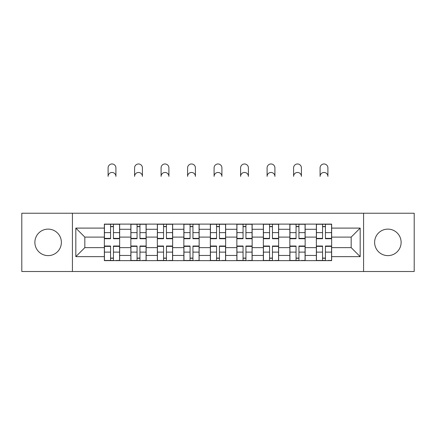 <?xml version="1.0" encoding="UTF-8"?>
<svg xmlns="http://www.w3.org/2000/svg" width="436" height="436" viewBox="0 0 436 436"><rect width="100%" height="100%" fill="white"/><g stroke="black" fill="none" stroke-linecap="round" stroke-linejoin="round"><path stroke-width="0.65" d="M387.871 229.118A13.249 13.249 0 0 0 374.622 242.367A13.249 13.249 0 0 0 387.871 255.621A13.249 13.249 0 0 0 401.12 242.367A13.249 13.249 0 0 0 387.871 229.118M48.129 229.118A13.249 13.249 0 0 0 34.88 242.367A13.249 13.249 0 0 0 48.129 255.621A13.249 13.249 0 0 0 61.378 242.367A13.249 13.249 0 0 0 48.129 229.118M363.58 271.503L414.2 271.503L414.2 213.237L21.8 213.237L21.8 271.503L363.58 271.503L363.58 213.237M130.855 260.63L130.855 229.287L119.644 229.287L119.644 260.63M119.644 229.287L119.644 224.109M130.855 229.287L130.855 224.109M146.147 224.109L146.147 260.63M157.358 260.63L157.358 224.109M172.645 224.109L172.645 260.63M183.856 260.63L183.856 224.109M199.143 224.109L199.143 260.63M210.354 260.63L210.354 224.109M225.646 224.109L225.646 260.63M236.857 260.63L236.857 224.109M252.144 224.109L252.144 260.63M263.355 260.63L263.355 224.109M278.642 224.109L278.642 260.63M289.853 260.63L289.853 224.109M305.146 224.109L305.146 260.63M316.356 260.63L316.356 224.109M316.356 247.637L305.146 247.637M289.853 247.637L278.642 247.637M263.355 247.637L252.144 247.637M236.857 247.637L225.646 247.637M210.354 247.637L199.143 247.637M183.856 247.637L172.645 247.637M157.358 247.637L146.147 247.637M130.855 247.637L119.644 247.637M316.356 237.102L305.146 237.102M289.853 237.102L278.642 237.102M263.355 237.102L252.144 237.102M236.857 237.102L225.646 237.102M210.354 237.102L199.143 237.102M183.856 237.102L172.645 237.102M157.358 237.102L146.147 237.102M130.855 237.102L119.644 237.102M84.824 247.637L104.357 247.637L104.357 237.102L84.824 237.102L84.824 247.637L75.82 256.641L75.82 228.099L104.357 228.099L104.357 237.102M331.643 237.102L331.643 247.637L351.176 247.637L351.176 237.102L331.643 237.102L331.643 224.109L104.357 224.109L104.357 228.099M331.643 228.099L360.18 228.099L360.18 256.641L331.643 256.641L331.643 247.637M104.357 247.637L104.357 260.63L331.643 260.63L331.643 256.641M104.357 256.641L75.82 256.641M72.42 271.503L72.42 213.237M113.447 258.085L110.559 258.085M110.559 226.655L113.447 226.655M139.945 258.085L137.057 258.085M137.057 226.655L139.945 226.655M166.443 258.085L163.555 258.085M163.555 226.655L166.443 226.655M192.946 258.085L190.058 258.085M190.058 226.655L192.946 226.655M219.444 258.085L216.556 258.085M216.556 226.655L219.444 226.655M245.942 258.085L243.054 258.085M243.054 226.655L245.942 226.655M272.445 258.085L269.557 258.085M269.557 226.655L272.445 226.655M298.943 258.085L296.055 258.085M296.055 226.655L298.943 226.655M325.441 258.085L322.553 258.085M322.553 226.655L325.441 226.655M75.82 228.099L84.824 237.102M351.176 247.637L360.18 256.641M351.176 237.102L360.18 228.099M115.911 176.373A3.908 3.908 0 0 0 112.003 172.465A3.908 3.908 0 0 0 108.095 176.373L108.095 167.882A3.908 3.908 0 0 1 112.003 163.974A3.908 3.908 0 0 1 115.911 167.882L115.911 176.373M113.447 238.356L119.562 238.356L119.562 238.715L113.447 238.715L113.447 224.278L119.562 224.278L116.161 224.278M119.562 238.356L119.562 224.278M110.559 226.486L113.447 226.486M107.839 224.278L104.444 224.278L104.444 238.715L110.559 238.715L110.559 224.278L115.911 224.109M104.444 224.278L110.559 224.278L108.095 224.109M110.559 246.384L104.444 246.384L104.444 246.024L110.559 246.024L110.559 260.461L104.444 260.461L107.839 260.461M104.444 246.384L104.444 260.461M113.447 258.254L110.559 258.254M116.161 260.461L119.562 260.461L119.562 246.024L113.447 246.024L113.447 260.461L108.095 260.461M119.562 260.461L115.911 260.461M142.409 176.373A3.908 3.908 0 0 0 138.501 172.465A3.908 3.908 0 0 0 134.593 176.373L134.593 167.882A3.908 3.908 0 0 1 138.501 163.974A3.908 3.908 0 0 1 142.409 167.882L142.409 176.373M139.945 238.356L146.06 238.356L146.06 238.715L139.945 238.715L139.945 224.278L146.06 224.278L142.665 224.278M146.06 238.356L146.06 224.278M137.057 226.486L139.945 226.486M134.337 224.278L130.942 224.278L130.942 238.715L137.057 238.715L137.057 224.278L142.409 224.109M130.942 224.278L137.057 224.278L134.593 224.109M168.906 176.373A3.908 3.908 0 0 0 164.999 172.465A3.908 3.908 0 0 0 161.091 176.373L161.091 167.882A3.908 3.908 0 0 1 164.999 163.974A3.908 3.908 0 0 1 168.906 167.882L168.906 176.373M166.443 238.356L172.558 238.356L172.558 238.715L166.443 238.715L166.443 224.278L172.558 224.278L169.163 224.278M172.558 238.356L172.558 224.278M163.555 226.486L166.443 226.486M160.84 224.278L157.44 224.278L157.44 238.715L163.555 238.715L163.555 224.278L168.906 224.109M157.44 224.278L163.555 224.278L161.091 224.109M137.057 246.384L130.942 246.384L130.942 246.024L137.057 246.024L137.057 260.461L130.942 260.461L134.337 260.461M130.942 246.384L130.942 260.461M139.945 258.254L137.057 258.254M142.665 260.461L146.06 260.461L146.06 246.024L139.945 246.024L139.945 260.461L134.593 260.461M146.06 260.461L142.409 260.461M163.555 246.384L157.44 246.384L157.44 246.024L163.555 246.024L163.555 260.461L157.44 260.461L160.84 260.461M157.44 246.384L157.44 260.461M166.443 258.254L163.555 258.254M169.163 260.461L172.558 260.461L172.558 246.024L166.443 246.024L166.443 260.461L161.091 260.461M172.558 260.461L168.906 260.461M195.41 176.373A3.908 3.908 0 0 0 191.502 172.465A3.908 3.908 0 0 0 187.594 176.373L187.594 167.882A3.908 3.908 0 0 1 191.502 163.974A3.908 3.908 0 0 1 195.41 167.882L195.41 176.373M192.946 238.356L199.061 238.356L199.061 238.715L192.946 238.715L192.946 224.278L199.061 224.278L195.66 224.278M199.061 238.356L199.061 224.278M190.058 226.486L192.946 226.486M187.338 224.278L183.943 224.278L183.943 238.715L190.058 238.715L190.058 224.278L195.41 224.109M183.943 224.278L190.058 224.278L187.594 224.109M221.908 176.373A3.908 3.908 0 0 0 218 172.465A3.908 3.908 0 0 0 214.092 176.373L214.092 167.882A3.908 3.908 0 0 1 218 163.974A3.908 3.908 0 0 1 221.908 167.882L221.908 176.373M219.444 238.356L225.559 238.356L225.559 238.715L219.444 238.715L219.444 224.278L225.559 224.278L222.164 224.278M225.559 238.356L225.559 224.278M216.556 226.486L219.444 226.486M213.836 224.278L210.441 224.278L210.441 238.715L216.556 238.715L216.556 224.278L221.908 224.109M210.441 224.278L216.556 224.278L214.092 224.109M248.406 176.373A3.908 3.908 0 0 0 244.498 172.465A3.908 3.908 0 0 0 240.59 176.373L240.59 167.882A3.908 3.908 0 0 1 244.498 163.974A3.908 3.908 0 0 1 248.406 167.882L248.406 176.373M245.942 238.356L252.057 238.356L252.057 238.715L245.942 238.715L245.942 224.278L252.057 224.278L248.662 224.278M252.057 238.356L252.057 224.278M243.054 226.486L245.942 226.486M240.34 224.278L236.939 224.278L236.939 238.715L243.054 238.715L243.054 224.278L248.406 224.109M236.939 224.278L243.054 224.278L240.59 224.109M190.058 246.384L183.943 246.384L183.943 246.024L190.058 246.024L190.058 260.461L183.943 260.461L187.338 260.461M183.943 246.384L183.943 260.461M192.946 258.254L190.058 258.254M195.66 260.461L199.061 260.461L199.061 246.024L192.946 246.024L192.946 260.461L187.594 260.461M199.061 260.461L195.41 260.461M216.556 246.384L210.441 246.384L210.441 246.024L216.556 246.024L216.556 260.461L210.441 260.461L213.836 260.461M210.441 246.384L210.441 260.461M219.444 258.254L216.556 258.254M222.164 260.461L225.559 260.461L225.559 246.024L219.444 246.024L219.444 260.461L214.092 260.461M225.559 260.461L221.908 260.461M243.054 246.384L236.939 246.384L236.939 246.024L243.054 246.024L243.054 260.461L236.939 260.461L240.34 260.461M236.939 246.384L236.939 260.461M245.942 258.254L243.054 258.254M248.662 260.461L252.057 260.461L252.057 246.024L245.942 246.024L245.942 260.461L240.59 260.461M252.057 260.461L248.406 260.461M274.909 176.373A3.908 3.908 0 0 0 271.001 172.465A3.908 3.908 0 0 0 267.094 176.373L267.094 167.882A3.908 3.908 0 0 1 271.001 163.974A3.908 3.908 0 0 1 274.909 167.882L274.909 176.373M272.445 238.356L278.56 238.356L278.56 238.715L272.445 238.715L272.445 224.278L278.56 224.278L275.16 224.278M278.56 238.356L278.56 224.278M269.557 226.486L272.445 226.486M266.837 224.278L263.442 224.278L263.442 238.715L269.557 238.715L269.557 224.278L274.909 224.109M263.442 224.278L269.557 224.278L267.094 224.109M269.557 246.384L263.442 246.384L263.442 246.024L269.557 246.024L269.557 260.461L263.442 260.461L266.837 260.461M263.442 246.384L263.442 260.461M272.445 258.254L269.557 258.254M275.16 260.461L278.56 260.461L278.56 246.024L272.445 246.024L272.445 260.461L267.094 260.461M278.56 260.461L274.909 260.461M301.407 176.373A3.908 3.908 0 0 0 297.499 172.465A3.908 3.908 0 0 0 293.592 176.373L293.592 167.882A3.908 3.908 0 0 1 297.499 163.974A3.908 3.908 0 0 1 301.407 167.882L301.407 176.373M298.943 238.356L305.058 238.356L305.058 238.715L298.943 238.715L298.943 224.278L305.058 224.278L301.663 224.278M305.058 238.356L305.058 224.278M296.055 226.486L298.943 226.486M293.335 224.278L289.94 224.278L289.94 238.715L296.055 238.715L296.055 224.278L301.407 224.109M289.94 224.278L296.055 224.278L293.592 224.109M296.055 246.384L289.94 246.384L289.94 246.024L296.055 246.024L296.055 260.461L289.94 260.461L293.335 260.461M289.94 246.384L289.94 260.461M298.943 258.254L296.055 258.254M301.663 260.461L305.058 260.461L305.058 246.024L298.943 246.024L298.943 260.461L293.592 260.461M305.058 260.461L301.407 260.461M327.905 176.373A3.908 3.908 0 0 0 323.997 172.465A3.908 3.908 0 0 0 320.089 176.373L320.089 167.882A3.908 3.908 0 0 1 323.997 163.974A3.908 3.908 0 0 1 327.905 167.882L327.905 176.373M325.441 238.356L331.556 238.356L331.556 238.715L325.441 238.715L325.441 224.278L331.556 224.278L328.161 224.278M331.556 238.356L331.556 224.278M322.553 226.486L325.441 226.486M319.839 224.278L316.438 224.278L316.438 238.715L322.553 238.715L322.553 224.278L327.905 224.109M316.438 224.278L322.553 224.278L320.089 224.109M322.553 246.384L316.438 246.384L316.438 246.024L322.553 246.024L322.553 260.461L316.438 260.461L319.839 260.461M316.438 246.384L316.438 260.461M325.441 258.254L322.553 258.254M328.161 260.461L331.556 260.461L331.556 246.024L325.441 246.024L325.441 260.461L320.089 260.461M331.556 260.461L327.905 260.461M289.853 229.287L278.642 229.287M263.355 229.287L252.144 229.287M236.857 229.287L225.646 229.287M210.354 229.287L199.143 229.287M183.856 229.287L172.645 229.287M157.358 229.287L146.147 229.287M316.356 229.287L305.146 229.287M289.853 255.447L278.642 255.447M263.355 255.447L252.144 255.447M236.857 255.447L225.646 255.447M210.354 255.447L199.143 255.447M183.856 255.447L172.645 255.447M157.358 255.447L146.147 255.447M130.855 255.447L119.644 255.447M316.356 255.447L305.146 255.447M113.447 232.622L119.562 232.622M104.444 238.356L110.559 238.356M104.444 232.622L110.559 232.622M110.559 252.117L104.444 252.117M119.562 246.384L113.447 246.384M119.562 252.117L113.447 252.117M139.945 232.622L146.06 232.622M130.942 238.356L137.057 238.356M130.942 232.622L137.057 232.622M166.443 232.622L172.558 232.622M157.44 238.356L163.555 238.356M157.44 232.622L163.555 232.622M137.057 252.117L130.942 252.117M146.06 246.384L139.945 246.384M146.06 252.117L139.945 252.117M163.555 252.117L157.44 252.117M172.558 246.384L166.443 246.384M172.558 252.117L166.443 252.117M192.946 232.622L199.061 232.622M183.943 238.356L190.058 238.356M183.943 232.622L190.058 232.622M219.444 232.622L225.559 232.622M210.441 238.356L216.556 238.356M210.441 232.622L216.556 232.622M245.942 232.622L252.057 232.622M236.939 238.356L243.054 238.356M236.939 232.622L243.054 232.622M190.058 252.117L183.943 252.117M199.061 246.384L192.946 246.384M199.061 252.117L192.946 252.117M216.556 252.117L210.441 252.117M225.559 246.384L219.444 246.384M225.559 252.117L219.444 252.117M243.054 252.117L236.939 252.117M252.057 246.384L245.942 246.384M252.057 252.117L245.942 252.117M272.445 232.622L278.56 232.622M263.442 238.356L269.557 238.356M263.442 232.622L269.557 232.622M269.557 252.117L263.442 252.117M278.56 246.384L272.445 246.384M278.56 252.117L272.445 252.117M298.943 232.622L305.058 232.622M289.94 238.356L296.055 238.356M289.94 232.622L296.055 232.622M296.055 252.117L289.94 252.117M305.058 246.384L298.943 246.384M305.058 252.117L298.943 252.117M325.441 232.622L331.556 232.622M316.438 238.356L322.553 238.356M316.438 232.622L322.553 232.622M322.553 252.117L316.438 252.117M331.556 246.384L325.441 246.384M331.556 252.117L325.441 252.117"/></g></svg>
